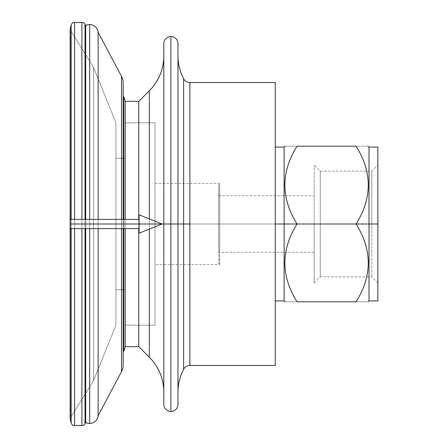 <?xml version="1.0" encoding="UTF-8"?>
<svg xmlns="http://www.w3.org/2000/svg" width="448" height="448" viewBox="0 0 448 448"><rect width="100%" height="100%" fill="white"/><g stroke="black" fill="none" stroke-linecap="round" stroke-linejoin="round"><path stroke-width="0.34" stroke-dasharray="2.24 1.68" d="M123.2 96.068L123.2 351.932L123.2 96.068L123.2 351.932L123.2 96.068L123.754 97.115L123.754 350.885L123.2 351.932L123.754 350.885A14.146 14.146 0 0 0 125.199 346.702A14.146 14.146 0 0 1 123.754 350.885L123.754 219.402L123.754 224L125.199 224L123.754 224L125.199 224L125.199 346.702L138.762 346.651L149.318 357.207A49.515 49.515 0 0 1 163.822 392.218A49.515 49.515 0 0 0 149.318 357.207L149.318 218.887L149.318 224L163.822 224L163.822 404.382A7.073 7.073 0 0 0 170.895 411.454L170.895 224L177.968 224L177.968 404.382A7.073 7.073 0 0 1 170.895 411.454A7.073 7.073 0 0 0 177.968 404.382L177.968 224L170.895 224L170.895 36.546A7.073 7.073 0 0 1 177.968 43.618L177.968 55.782A49.515 49.515 0 0 0 183.613 78.73A7.073 7.073 0 0 0 189.879 82.527L189.879 224L183.613 224L183.613 78.73L183.613 224L177.968 224L177.968 392.218L177.968 224L183.613 224L183.613 369.27A49.515 49.515 0 0 0 177.968 392.218A49.515 49.515 0 0 1 183.613 369.27L183.613 224L189.879 224L189.879 365.473A7.073 7.073 0 0 0 183.613 369.27A7.073 7.073 0 0 1 189.879 365.473L275.285 365.473L275.285 82.527L189.879 82.527A7.073 7.073 0 0 1 183.613 78.73A49.515 49.515 0 0 1 177.968 55.782L177.968 43.618A7.073 7.073 0 0 0 170.895 36.546L170.895 224L149.318 224L149.318 90.793A49.515 49.515 0 0 0 163.822 55.782L163.822 43.618A7.073 7.073 0 0 1 170.895 36.546A7.073 7.073 0 0 0 163.822 43.618L163.822 224L170.895 224L170.895 411.454A7.073 7.073 0 0 1 163.822 404.382L163.822 55.782A49.515 49.515 0 0 1 149.318 90.793L138.762 101.349L125.199 101.298L125.199 224L123.754 224L123.754 97.115A14.146 14.146 0 0 1 125.199 101.298A14.146 14.146 0 0 0 123.754 97.115L123.2 96.068L123.2 224L121.542 224L121.542 76.378L98.134 32.351L98.134 415.649A8.49 8.49 0 0 1 89.673 423.478L89.673 224L98.134 224L98.134 219.402L98.134 224L89.673 224L98.134 224L89.673 224L89.673 228.598L89.673 24.522A8.49 8.49 0 0 1 98.134 32.351A8.49 8.49 0 0 0 89.673 24.522L89.673 224L85.686 224L85.686 25.514A8.49 8.49 0 0 1 89.673 24.522A8.49 8.49 0 0 0 85.686 25.514L85.025 24.276L85.025 224L81.906 224L81.906 22.4A3.539 3.539 0 0 1 85.025 24.276A3.539 3.539 0 0 0 81.906 22.4L74.586 22.4L74.586 224L71.17 224L71.17 25.021A3.539 3.539 0 0 1 74.586 22.4A3.539 3.539 0 0 0 71.17 25.021L70.218 28.571L70.146 224L70.465 224L70.465 30.24A2.122 2.122 0 0 1 70.218 28.571A2.122 2.122 0 0 0 70.465 30.24L70.465 417.76A2.122 2.122 0 0 0 70.146 418.88A2.122 2.122 0 0 1 70.465 417.76L70.218 219.402L70.218 419.429A2.122 2.122 0 0 1 70.146 418.88A2.122 2.122 0 0 0 70.218 419.429L71.17 422.979L71.17 224L71.17 228.598L71.17 224L74.586 224L71.17 224L74.586 224L74.586 219.402L74.586 425.6A3.539 3.539 0 0 1 71.17 422.979A3.539 3.539 0 0 0 74.586 425.6L81.906 425.6L81.906 224L81.906 228.598L81.906 224L85.025 224L81.906 224L85.025 224L85.025 219.402L85.025 423.724A3.539 3.539 0 0 1 81.906 425.6A3.539 3.539 0 0 0 85.025 423.724L85.686 422.486L85.686 224L85.686 228.598L85.686 224L89.673 224L85.686 224L89.673 224L89.673 219.402L89.673 423.478A8.49 8.49 0 0 0 98.134 415.649L121.542 371.622L121.542 224L121.542 228.598L121.542 224L123.2 224L121.542 224L123.2 224L123.2 219.402L123.2 364.98A14.146 14.146 0 0 1 121.542 371.622A14.146 14.146 0 0 0 123.2 364.98L123.2 83.02A14.146 14.146 0 0 0 121.542 76.378L121.542 371.622L98.134 415.649L98.134 32.351L121.542 76.378M98.134 228.598L98.134 224L98.134 228.598M219.716 224L218.697 224L218.697 263.463L218.697 224L219.716 224L219.716 264.477L219.716 224L155.03 224L155.03 183.523L155.03 224L219.716 224L219.716 183.523L219.716 264.477L219.716 224L155.03 224L219.716 224L219.716 183.523L219.716 224L218.697 224L314.188 224L314.188 252.297L314.188 224L218.697 224L218.697 252.297L218.697 195.703L218.697 224L314.188 224L314.188 282.929L314.188 224L377.854 224L377.854 165.071L377.854 224L371.795 224L371.795 171.125L371.795 224L371.795 171.125L371.795 224L320.247 224L320.247 171.125L320.247 224L314.188 224L320.247 224L320.247 276.875L320.247 171.125L320.247 224L314.188 224L314.188 165.071L314.188 224L219.716 224M284.127 300.927L284.127 224L297.046 224C280.829 249.939 280.829 275.873 297.046 301.812C280.829 301.812 280.829 301.812 297.046 301.812C280.829 275.873 280.829 249.939 297.046 224L275.285 224L275.285 147.073L275.285 300.927L275.285 224L284.127 224L284.127 300.927M377.854 147.073L377.854 224L369.012 224L369.012 300.927L369.012 147.073L369.012 224L356.087 224C372.305 198.061 372.305 172.127 356.087 146.188C372.305 146.188 372.305 146.188 356.087 146.188C372.305 172.127 372.305 198.061 356.087 224L377.854 224L377.854 300.927M284.127 147.073L284.127 224L284.127 147.073M149.318 224L149.318 357.207L138.762 346.651L138.762 101.349L149.318 90.793L149.318 224M123.754 224L123.754 228.598L123.754 224M123.2 228.598L123.2 224L123.2 228.598M85.025 228.598L85.025 24.276L85.686 25.514L85.686 422.486A8.49 8.49 0 0 0 89.673 423.478A8.49 8.49 0 0 1 85.686 422.486L85.025 423.724L85.025 228.598M74.586 228.598L74.586 22.4L81.906 22.4L81.906 425.6L74.586 425.6L74.586 228.598M70.218 228.598L70.218 28.571L71.17 25.021L71.17 422.979L70.218 419.429L70.218 228.598M85.686 219.402L85.686 224L85.686 219.402M71.17 219.402L71.17 224L71.17 219.402M81.906 219.402L81.906 224L81.906 219.402M121.542 219.402L121.542 224L121.542 219.402M125.199 224L125.199 101.298L138.762 101.349L138.762 346.651L125.199 346.702L125.199 224M155.03 224L155.03 264.477L155.03 224M356.087 301.812C372.305 301.812 372.305 301.812 356.087 301.812C372.305 275.873 372.305 249.939 356.087 224L297.046 224C280.829 198.061 280.829 172.127 297.046 146.188C280.829 146.188 280.829 146.188 297.046 146.188C280.829 172.127 280.829 198.061 297.046 224L356.087 224C372.305 249.939 372.305 275.873 356.087 301.812L297.046 301.812C280.829 301.812 280.829 301.812 297.046 301.812L356.087 301.812M371.795 224L320.247 224L320.247 276.875L320.247 224L371.795 224L371.795 276.875L371.795 224L371.795 276.875L371.795 224L377.854 224L371.795 224M377.854 224L377.854 300.927L377.854 165.071L371.795 171.125L320.247 171.125L314.188 165.071M314.188 224L314.188 282.929L314.188 224M218.697 224L218.697 184.537L218.697 224M297.046 146.188L356.087 146.188L297.046 146.188M275.285 224L275.285 300.927L275.285 224M125.199 122.847L155.03 122.847L125.199 122.847L125.199 325.153L155.03 325.153L125.199 325.153L155.03 325.153L155.03 122.847L125.199 122.847L125.199 325.153L125.199 122.847L155.03 122.847L155.03 325.153L155.03 122.847L155.03 325.153L125.199 325.153L125.199 122.847M70.146 29.12A2.122 2.122 0 0 0 70.465 30.24A2.122 2.122 0 0 1 70.146 29.12L70.146 224L162.103 224L139.115 224L139.115 228.598L139.115 219.402L139.115 224L70.146 224L70.146 219.402L70.146 418.88A2.122 2.122 0 0 1 70.465 417.76A2.122 2.122 0 0 0 70.146 418.88M70.465 30.24L93.559 67.446L70.465 30.24L70.465 417.76L93.559 380.554L70.465 417.76L93.559 380.554L115.942 325.153L93.559 380.554L93.559 67.446L115.942 122.847L93.559 67.446L70.465 30.24L93.559 67.446L93.559 380.554L115.942 325.153L115.942 122.847L93.559 67.446L93.559 380.554L70.465 417.76L70.465 30.24M115.942 158.217L125.199 158.217L115.942 158.217L115.942 289.783L125.199 289.783L115.942 289.783L115.942 158.217L115.942 289.783L125.199 289.783L125.199 158.217L125.199 289.783L125.199 158.217L115.942 158.217L125.199 158.217L125.199 289.783L115.942 289.783L115.942 158.217M115.942 122.847L115.942 325.153L115.942 122.847L115.942 325.153L93.559 380.554L93.559 67.446L115.942 122.847M189.879 224L189.879 82.527L189.879 224M275.285 365.473L189.879 365.473L189.879 82.527L275.285 82.527L275.285 365.473M177.968 55.782L177.968 392.218L177.968 55.782M163.822 392.218L163.822 55.782M138.762 219.402L138.762 228.598L138.762 219.402M125.199 101.298L125.199 346.702L125.199 101.298M139.115 233.195L139.115 214.805M139.115 219.402L139.115 228.598M139.115 224C139.115 218.092 139.115 218.092 139.115 224C139.115 229.908 139.115 229.908 139.115 224M218.697 263.463L219.716 264.477L155.03 264.477M314.188 252.297L218.697 252.297M314.188 282.929L320.247 276.875L371.795 276.875L377.854 282.929M155.03 183.523L219.716 183.523L218.697 184.537M218.697 195.703L314.188 195.703"/><path stroke-width="0.67" d="M170.895 36.546L170.895 224L177.968 224L177.968 43.618A7.073 7.073 0 0 0 170.895 36.546A7.073 7.073 0 0 1 177.968 43.618L177.968 224L170.895 224L170.895 411.454A7.073 7.073 0 0 0 177.968 404.382L177.968 224L183.613 224L183.613 369.27A7.073 7.073 0 0 1 189.879 365.473L189.879 224L177.968 224L177.968 404.382A7.073 7.073 0 0 1 170.895 411.454L170.895 224L162.103 224L163.822 224L163.822 404.382A7.073 7.073 0 0 0 170.895 411.454A7.073 7.073 0 0 1 163.822 404.382L163.822 224L170.895 224L170.895 36.546A7.073 7.073 0 0 0 163.822 43.618L163.822 224L163.822 43.618A7.073 7.073 0 0 1 170.895 36.546M89.673 24.522L89.673 219.402L89.673 24.522A8.49 8.49 0 0 1 98.134 32.351A8.49 8.49 0 0 0 85.686 25.514L85.686 219.402L85.686 25.514A8.49 8.49 0 0 1 89.673 24.522M121.542 76.378L121.542 219.402L121.542 76.378A14.146 14.146 0 0 1 123.2 83.02L123.2 219.402L123.2 83.02A14.146 14.146 0 0 0 121.542 76.378L98.134 32.351L98.134 219.402L98.134 32.351L121.542 76.378A14.146 14.146 0 0 1 123.2 83.02L123.2 96.068L123.754 97.115L123.754 219.402L123.754 97.115A14.146 14.146 0 0 1 125.199 101.298A14.146 14.146 0 0 0 123.754 97.115L123.2 96.068M89.673 228.598L89.673 423.478A8.49 8.49 0 0 0 98.134 415.649L98.134 228.598L98.134 415.649A8.49 8.49 0 0 1 89.673 423.478L89.673 228.598M297.046 224L284.127 224L284.127 300.927L284.127 147.073L284.127 224L275.285 224L297.046 224C280.829 198.061 280.829 172.127 297.046 146.188C280.829 146.188 280.829 146.188 297.046 146.188C280.829 146.188 280.829 146.188 297.046 146.188L356.087 146.188C372.305 146.188 372.305 146.188 356.087 146.188C372.305 172.127 372.305 198.061 356.087 224L369.012 224L369.012 147.073L369.012 300.927L369.012 224L377.854 224L356.087 224C372.305 249.939 372.305 275.873 356.087 301.812C372.305 301.812 372.305 301.812 356.087 301.812C372.305 275.873 372.305 249.939 356.087 224C372.305 198.061 372.305 172.127 356.087 146.188C372.305 146.188 372.305 146.188 356.087 146.188L297.046 146.188C280.829 172.127 280.829 198.061 297.046 224L356.087 224L297.046 224C280.829 249.939 280.829 275.873 297.046 301.812C280.829 301.812 280.829 301.812 297.046 301.812C280.829 275.873 280.829 249.939 297.046 224M368.127 301.812L369.012 300.927L377.854 300.927L377.854 147.073L369.012 147.073L368.127 146.188M155.03 83.95A49.515 49.515 0 0 0 163.822 55.782A49.515 49.515 0 0 1 149.318 90.793L149.318 218.887L149.318 90.793A49.515 49.515 0 0 0 155.03 83.95M177.968 392.218A49.515 49.515 0 0 1 183.613 369.27L183.613 78.73A49.515 49.515 0 0 1 177.968 55.782A49.515 49.515 0 0 0 183.613 78.73L183.613 224L189.879 224L189.879 82.527A7.073 7.073 0 0 1 183.613 78.73A7.073 7.073 0 0 0 189.879 82.527L275.285 82.527L275.285 365.473L189.879 365.473A7.073 7.073 0 0 0 183.613 369.27A49.515 49.515 0 0 0 177.968 392.218M149.318 229.113L149.318 357.207A49.515 49.515 0 0 1 163.822 392.218A49.515 49.515 0 0 0 149.318 357.207L138.762 346.651L125.199 346.702L125.199 228.598L125.199 346.702A14.146 14.146 0 0 1 123.754 350.885A14.146 14.146 0 0 0 125.199 346.702L138.762 346.651L149.318 357.207L149.318 229.113M123.754 228.598L123.754 350.885L123.2 351.932L123.754 350.885L123.754 228.598M121.542 228.598L121.542 371.622A14.146 14.146 0 0 0 123.2 364.98L123.2 228.598L123.2 364.98A14.146 14.146 0 0 1 121.542 371.622L98.134 415.649L121.542 371.622L121.542 228.598M81.906 228.598L81.906 425.6A3.539 3.539 0 0 0 85.025 423.724L85.025 228.598L85.025 423.724A3.539 3.539 0 0 1 81.906 425.6L74.586 425.6L74.586 228.598L74.586 425.6A3.539 3.539 0 0 1 71.17 422.979A3.539 3.539 0 0 0 74.586 425.6L81.906 425.6L81.906 228.598M71.17 228.598L71.17 422.979L70.218 419.429L70.218 228.598L70.218 419.429A2.122 2.122 0 0 1 70.146 418.88A2.122 2.122 0 0 0 70.218 419.429L71.17 422.979L71.17 228.598M85.686 228.598L85.686 422.486A8.49 8.49 0 0 0 89.673 423.478A8.49 8.49 0 0 1 85.686 422.486L85.025 423.724L85.686 422.486L85.686 228.598M70.218 219.402L70.218 28.571A2.122 2.122 0 0 0 70.146 29.12A2.122 2.122 0 0 1 70.218 28.571L71.17 25.021L71.17 219.402L71.17 25.021A3.539 3.539 0 0 1 74.586 22.4A3.539 3.539 0 0 0 71.17 25.021L70.218 28.571L70.218 219.402M74.586 219.402L74.586 22.4L81.906 22.4L81.906 219.402L81.906 22.4A3.539 3.539 0 0 1 85.025 24.276A3.539 3.539 0 0 0 81.906 22.4L74.586 22.4L74.586 219.402M85.025 219.402L85.025 24.276L85.686 25.514L85.025 24.276L85.025 219.402M125.199 219.402L125.199 101.298L138.762 101.349L149.318 90.793L138.762 101.349L138.762 219.402L138.762 101.349L125.199 101.298L125.199 219.402M297.046 301.812L356.087 301.812C372.305 301.812 372.305 301.812 356.087 301.812L297.046 301.812M377.854 165.071L377.854 224M138.762 228.598L138.762 346.651L138.762 228.598M189.879 224L189.879 365.473L189.879 224M275.285 82.527L189.879 82.527L189.879 365.473L275.285 365.473L275.285 82.527M70.146 228.598L139.115 228.598L139.115 219.402L70.146 219.402L70.146 224L139.115 224L139.115 214.805L162.103 224L139.115 224L139.115 233.195L162.103 224L70.146 224L70.146 418.88M70.146 224C70.146 229.908 70.146 229.908 70.146 224C70.146 218.092 70.146 218.092 70.146 224M275.285 300.927L284.127 300.927L285.012 301.812M285.012 146.188L284.127 147.073L275.285 147.073M163.822 55.782L163.822 392.218M70.146 219.402L70.146 29.12"/></g></svg>
